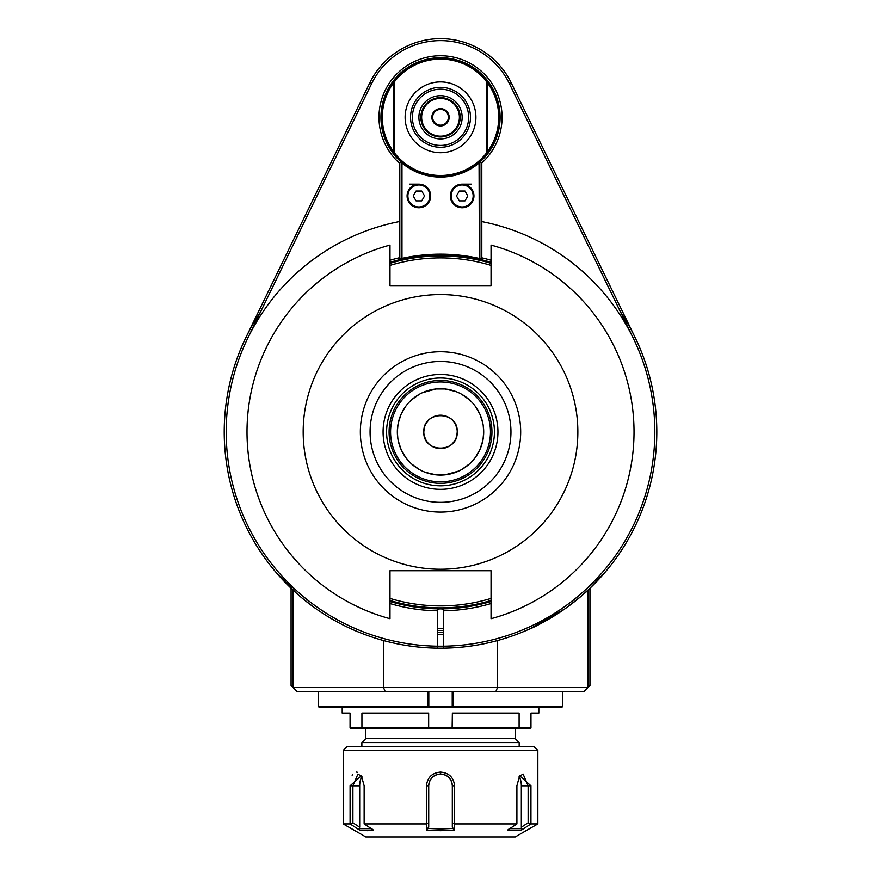 <?xml version="1.0" encoding="UTF-8"?>
<svg xmlns="http://www.w3.org/2000/svg" width="881" height="881" viewBox="0 0 881 881"><rect width="100%" height="100%" fill="white"/><g stroke="black" fill="none" stroke-linecap="round" stroke-linejoin="round"><path stroke-width="1.32" d="M490.464 431.899A49.942 49.942 0 0 0 415.546 388.653A49.942 49.942 0 0 0 415.546 475.156A49.942 49.942 0 0 0 490.464 431.899M483.206 425.424L483.702 431.899L483.041 439.388M482.766 440.83L479.958 449.475L475.388 457.371M469.54 463.88L461.798 469.474M458.66 471.082L445.07 474.837L436.073 474.848L425.347 472.326M419.378 469.551L411.592 463.968M405.756 457.503L401.119 449.563L398.289 440.896M397.827 438.386L397.342 431.899L397.992 424.422M398.278 422.968L401.075 414.334L405.645 406.438M411.504 399.93L419.246 394.325M422.373 392.717L435.963 388.962L444.971 388.95L455.697 391.472M461.666 394.259L469.441 399.842M475.288 406.295L479.925 414.246L482.755 422.913M438.044 415.369L440.522 415.193A16.717 16.717 0 0 0 423.805 431.899C422.814 453.396 458.065 453.605 457.228 431.899C458.219 410.414 422.968 410.194 423.805 431.899L424.202 428.276M457.228 431.899L456.832 435.533M454.475 441.095L452.515 443.539M448.991 446.315L445.29 447.922M442.989 448.429L440.522 448.616M437.648 448.363L435.743 447.922M429.124 444.123L428.529 443.539M426.129 440.401L424.378 436.26M426.558 422.715L428.529 420.259M432.053 417.495L435.743 415.887M443.385 415.436L445.29 415.887M451.92 419.675L452.504 420.259M454.915 423.409L456.655 427.538M491.047 603.551A178.931 178.931 0 0 1 443.462 610.808L443.462 648.174A216.286 216.286 0 0 0 635.003 337.28L633.241 338.139A214.325 214.325 0 0 1 437.571 646.202A214.325 214.325 0 0 1 247.792 338.139L371.562 83.75A76.68 76.68 0 0 1 509.471 83.761L633.241 338.139A214.325 214.325 0 0 0 481.808 221.594M443.462 608.837A176.96 176.96 0 0 0 491.047 601.492M491.047 262.307A176.96 176.96 0 0 0 479.848 259.366L481.808 257.803L481.808 162.941A61.549 61.549 0 0 0 484.759 74.511A61.549 61.549 0 0 0 396.285 74.511A61.549 61.549 0 0 0 399.225 162.941L399.225 257.803A178.931 178.931 0 0 0 389.986 260.258M491.047 260.258A178.931 178.931 0 0 0 481.808 257.803M449.167 255.149A176.96 176.96 0 0 1 479.848 259.366A176.96 176.96 0 0 0 449.167 255.149L448.385 255.116L448.385 256.096M432.648 256.096L432.648 255.116L431.866 255.149A176.96 176.96 0 0 0 401.196 259.366L401.196 258.386L401.978 258.386A177.753 177.753 0 0 1 431.866 254.367M389.986 603.551A178.931 178.931 0 0 0 437.571 610.808L437.571 648.174A216.286 216.286 0 0 1 246.03 337.28L369.789 82.891A78.651 78.651 0 0 1 511.244 82.891L635.003 337.28M481.808 162.941L479.848 162.06L479.848 259.366M478.548 162.39L479.848 162.996L479.848 258.386L478.89 259.146A176.96 176.96 0 0 0 402.154 259.146L401.67 258.761M449.167 254.367A177.753 177.753 0 0 1 479.055 258.386A177.753 177.753 0 0 0 401.978 258.386L401.978 162.996A59.776 59.776 0 0 0 479.055 162.996L479.363 258.761M399.225 162.941L401.196 162.06L401.196 259.366A176.96 176.96 0 0 0 389.986 262.307M401.978 162.996L401.196 162.996L401.196 258.386M401.835 162.688L402.485 162.39M393.322 81.911A58.983 58.983 0 0 1 487.711 81.911A58.983 58.983 0 0 1 487.711 152.699A58.983 58.983 0 0 1 393.322 152.699A58.983 58.983 0 0 1 393.322 81.911L394.115 82.175A58.201 58.201 0 0 1 486.918 82.175L486.918 152.435A58.201 58.201 0 0 1 394.115 152.435L393.333 152.699L393.322 83.232A58.201 58.201 0 0 0 393.322 151.367L393.322 152.699M486.918 82.175L487.711 81.911L487.711 152.699L486.918 152.435M394.115 152.435L394.115 82.175M487.711 81.911L487.711 83.232A58.201 58.201 0 0 1 487.711 151.367L487.711 152.699M487.711 151.367L487.711 83.232M440.522 81.911A35.394 35.394 0 0 0 405.128 117.305A35.394 35.394 0 0 0 440.522 152.699A35.394 35.394 0 0 0 475.905 117.305A35.394 35.394 0 0 0 440.522 81.911M418.893 117.305A21.629 21.629 0 0 0 451.336 136.037A21.629 21.629 0 0 0 451.336 98.573A21.629 21.629 0 0 0 418.893 117.305M420.854 117.305A19.657 19.657 0 0 0 440.522 136.962A19.657 19.657 0 0 0 460.179 117.305A19.657 19.657 0 0 0 440.522 97.637A19.657 19.657 0 0 0 420.854 117.305M440.522 136.962A19.657 19.657 0 0 0 460.179 117.305A19.657 19.657 0 0 0 440.522 97.637A19.657 19.657 0 0 0 420.854 117.305A19.657 19.657 0 0 0 440.522 136.962M440.522 136.181A18.875 18.875 0 0 1 424.168 107.867A18.875 18.875 0 0 1 456.865 107.867A18.875 18.875 0 0 1 440.522 136.181M440.522 125.95A8.656 8.656 0 0 0 448.011 112.977A8.656 8.656 0 0 0 433.023 112.977A8.656 8.656 0 0 0 440.522 125.95M440.522 125.168A7.863 7.863 0 0 0 448.385 117.305A7.863 7.863 0 0 0 440.522 109.431A7.863 7.863 0 0 0 432.648 117.305A7.863 7.863 0 0 0 440.522 125.168M389.986 601.492A176.96 176.96 0 0 0 437.571 608.837M399.225 257.803L401.196 259.366M473.945 195.956A11.794 11.794 0 0 0 456.248 185.737A11.794 11.794 0 0 0 456.248 206.165A11.794 11.794 0 0 0 473.945 195.956M430.688 195.956A11.794 11.794 0 0 0 412.991 185.737A11.794 11.794 0 0 0 412.991 206.165A11.794 11.794 0 0 0 430.688 195.956M473.152 195.956A11.013 11.013 0 0 1 456.644 205.482A11.013 11.013 0 0 1 456.644 186.42A11.013 11.013 0 0 1 473.152 195.956M459.309 191.034L464.981 191.034L467.822 195.956L464.981 200.868L459.309 200.868L456.468 195.956L459.309 191.034M429.895 195.956A11.013 11.013 0 0 1 413.387 205.482A11.013 11.013 0 0 1 413.387 186.42A11.013 11.013 0 0 1 429.895 195.956M416.052 191.034L421.724 191.034L424.565 195.956L421.724 200.868L416.052 200.868L413.211 195.956L416.052 191.034M479.848 162.06A59.578 59.578 0 0 0 483.537 76.085A59.578 59.578 0 0 0 397.496 76.085A59.578 59.578 0 0 0 401.196 162.06M260.523 311.973A216.286 216.286 0 0 0 528.446 629.508C536.287 626.49 548.434 619.607 564.875 608.87L544.557 621.523M584.059 593.695L588.695 589.455M587.098 590.942L578.971 598.067M529.536 629.023L564.875 608.87C548.434 619.607 536.287 626.49 528.446 629.508C536.287 626.49 548.434 619.607 564.875 608.87C578.487 598.606 586.867 591.724 590.006 588.222C586.944 591.658 578.564 598.54 564.875 608.87L564.985 608.793M606.205 570.932A216.286 216.286 0 0 1 528.446 629.508L529.272 629.144M491.047 600.468A175.98 175.98 0 0 1 389.986 600.468M389.986 263.331A175.98 175.98 0 0 1 491.047 263.331M389.986 265.39A174.009 174.009 0 0 1 491.047 265.39M491.047 598.419A174.009 174.009 0 0 1 389.986 598.419M440.522 361.463L440.445 361.463A70.436 70.436 0 0 0 370.075 431.943A70.436 70.436 0 0 0 440.522 502.346L440.588 502.346A70.436 70.436 0 0 1 440.588 502.346A70.436 70.436 0 0 0 510.958 431.866A70.436 70.436 0 0 0 440.522 361.463M440.522 489.34A57.43 57.43 0 0 0 490.254 403.19A57.43 57.43 0 0 0 390.779 403.19A57.43 57.43 0 0 0 440.522 489.34M440.522 294.562A137.348 137.348 0 0 1 559.457 500.573A137.348 137.348 0 0 1 321.576 500.573A137.348 137.348 0 0 1 440.522 294.562M389.986 285.609L389.986 245.094A193.523 193.523 0 0 0 389.986 618.704L389.986 570.723L491.047 570.723L491.047 618.704A193.523 193.523 0 0 0 491.047 245.094L491.047 285.609L389.986 285.609M440.522 485.816A53.906 53.906 0 0 0 487.204 404.952A53.906 53.906 0 0 0 393.829 404.952A53.906 53.906 0 0 0 440.522 485.816M491.95 431.899A51.439 51.439 0 0 0 440.522 380.46A51.439 51.439 0 0 0 389.083 431.899A51.439 51.439 0 0 0 440.522 483.339A51.439 51.439 0 0 0 491.95 431.899M397.342 431.899A43.18 43.18 0 0 0 440.522 475.079A43.18 43.18 0 0 0 483.702 431.899A43.18 43.18 0 0 0 440.522 388.719A43.18 43.18 0 0 0 397.342 431.899M423.805 431.899A16.717 16.717 0 0 0 440.522 448.616A16.717 16.717 0 0 0 457.228 431.899A16.717 16.717 0 0 0 440.522 415.193M443.462 632.437A200.56 200.56 0 0 1 437.571 632.437M437.571 630.499L443.462 630.499M437.571 634.408A202.52 202.52 0 0 0 443.462 634.408M399.225 221.594A214.325 214.325 0 0 0 247.792 338.139L246.03 337.28M649.44 487.887A216.286 216.286 0 0 0 620.51 311.973M224.226 431.899C224.402 421.195 224.402 421.195 224.226 431.899C224.402 421.195 224.402 421.195 224.226 431.899L224.27 436.227M224.292 437.13L224.369 439.608M266.282 560.052L267.67 561.913M271.656 567.045L272.603 568.234M273.231 568.994L274.156 570.117M274.751 570.844L285.169 582.396M296.401 593.177L301.588 597.67M302.304 598.265L312.359 606.139M568.674 606.139L570.536 604.751M575.667 600.765L576.846 599.807M577.617 599.19L578.729 598.265M579.456 597.659L588.717 589.433M591.305 586.966L592.737 585.557M595.864 582.396L600.567 577.385M588.96 589.213L606.282 570.833M606.888 570.117L607.802 568.994M613.374 561.913L614.751 560.052M587.99 590.116L587.99 687.51L584.059 691.442L296.985 691.442L293.054 687.51L293.054 590.116M589.951 588.266L589.951 685.55L587.99 687.51L293.054 687.51L291.082 685.55L291.082 588.266M383.499 640.542L383.499 687.51L385.129 691.442M495.915 691.442L497.534 687.51L497.534 640.542M409.555 184.151L418.893 184.151M462.151 184.151L471.478 184.151M318.272 691.442L318.272 706.386L427.946 706.386L427.946 691.442M453.087 691.442L453.087 706.386L562.761 706.386L561.979 707.179L319.054 707.179L318.272 706.386M427.946 706.386L428.805 706.386L428.805 691.442M452.228 691.442L452.228 706.386L453.087 706.386M428.805 706.386L452.228 706.386M562.761 706.386L562.761 691.442L562.761 706.386M319.054 707.179L333.161 707.179L319.054 707.179M437.571 609.322A9.834 9.834 0 0 1 443.462 609.322M443.462 628.076A9.834 9.834 0 0 1 437.571 628.076M537.851 750.436L343.194 750.436L347.125 746.504L533.919 746.504L537.851 750.436L537.851 823.9L515.231 836.95L365.802 836.95L343.194 823.9L350.087 823.9L350.087 785.83L361.408 775.732L364.139 785.83L364.139 823.9L426.47 823.9L426.47 785.83C427.351 777.416 432.031 772.835 440.522 772.064C449.002 772.835 453.682 777.416 454.563 785.83L454.442 830.067L440.522 830.706L426.591 830.067L426.47 823.9M537.851 823.9L530.946 823.9L521.541 830.067L507.621 830.067L516.905 823.9L454.563 823.9M364.139 823.9L373.412 830.067L359.492 830.067L350.087 823.9M372.057 828.437L359.129 828.437L359.492 830.067L367.322 830.695M357.488 772.274L356.497 772.075M352.576 774.41L352.125 775.181M516.905 823.9L516.905 785.83L519.625 775.732L530.946 785.83L530.946 823.9M430.688 779.311A11.794 11.794 0 0 0 428.717 785.83C429.421 778.661 433.353 774.729 440.522 774.025C447.68 774.718 451.612 778.661 452.316 785.83L452.316 822.755L454.42 823.977M452.316 822.755L452.316 827.237L454.442 830.067M453.44 828.437L440.522 828.999L427.593 828.437L426.591 830.067M452.316 827.237L452.316 785.83A11.794 11.794 0 0 0 433.078 776.668M428.717 827.237L428.717 785.83L428.717 827.237L427.593 828.437M428.717 822.755L426.613 823.977M361.926 776.59A11.794 5.903 -90 0 0 359.69 785.83L359.69 827.237L352.896 822.755L350.264 823.977M352.896 822.755L352.896 785.83L357.928 774.025L361.882 776.513M359.69 827.237L359.129 828.437M361.871 746.504L361.871 742.573L519.173 742.573L519.173 746.504M361.871 742.573L365.802 738.641L515.231 738.641L519.173 742.573M365.802 738.641L365.802 728.807L515.231 728.807L515.231 738.641M350.065 713.081L350.065 728.014L361.926 728.014L361.926 713.081L428.662 713.081L428.662 728.014L519.107 728.014L518.579 728.807L350.858 728.807L350.065 728.014L350.065 713.081L342.202 713.081L342.202 707.179M518.579 728.807L530.175 728.807L530.968 728.014L530.968 713.081L538.831 713.081L538.831 707.179M530.968 728.014L519.107 728.014L519.107 713.081L452.371 713.081L452.118 728.807M362.454 728.807L361.926 728.014L428.662 728.014L428.915 728.807M519.162 776.513L523.105 774.025L528.137 785.83L528.137 822.755L530.769 823.977M528.137 822.755L521.343 827.237L521.541 830.067M521.904 828.437L508.976 828.437M521.343 827.237L521.343 785.83A11.794 5.903 90 0 0 519.118 776.59M369.789 82.891L371.562 83.761M441.172 87.34A29.965 29.965 0 0 0 410.557 117.305A29.965 29.965 0 0 0 440.302 147.27A29.965 29.965 0 0 0 470.476 117.735A29.965 29.965 0 0 0 441.172 87.34M441.128 89.19A28.115 28.115 0 0 0 415.865 130.828A28.115 28.115 0 0 0 464.562 131.886A28.115 28.115 0 0 0 441.128 89.19M509.471 83.761L511.244 82.891M440.599 512.07A80.171 80.171 0 0 1 360.351 431.943A80.171 80.171 0 0 1 440.522 351.739A80.171 80.171 0 0 1 520.682 431.855A80.171 80.171 0 0 1 440.599 512.07M440.522 772.064L440.522 774.025M426.47 785.83L428.717 785.83M454.563 785.83L452.316 785.83M440.522 830.706L440.522 828.999M350.087 785.83L359.69 785.83M530.946 785.83L521.343 785.83M296.269 593.067L275.665 571.923M341.222 706.386L340.44 707.179M539.811 706.386L540.604 707.179M343.194 750.436L343.194 823.9"/></g></svg>
